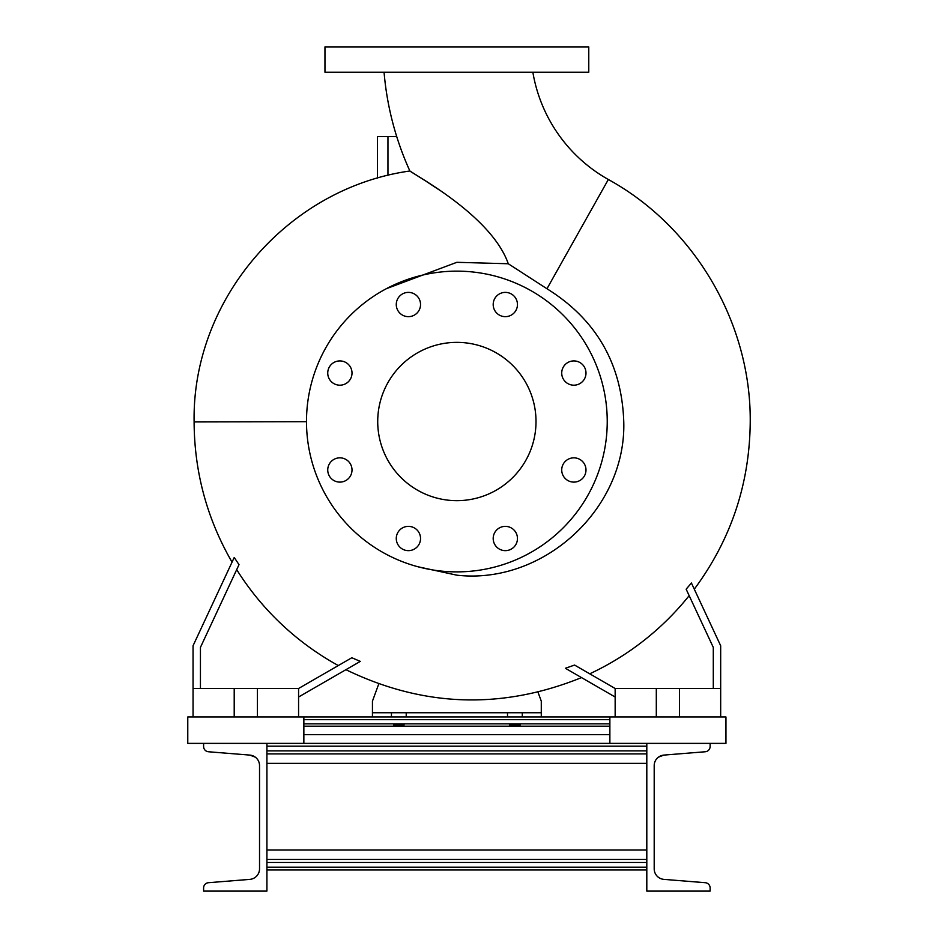 <?xml version="1.0" encoding="UTF-8"?>
<svg xmlns="http://www.w3.org/2000/svg" width="938" height="938" viewBox="0 0 938 938"><rect width="100%" height="100%" fill="white"/><g stroke="black" fill="none" stroke-linecap="round" stroke-linejoin="round"><path stroke-width="1.41" d="M384.064 72.226A299.82 299.82 0 0 0 409.883 170.997C416.284 175.957 491.758 216.232 508.279 263.754L546.971 288.752L608.34 179.498A152.085 152.085 0 0 1 532.854 72.226M573.857 360.919A12.135 12.135 0 0 0 561.721 373.054A12.135 12.135 0 0 0 573.857 385.19A12.135 12.135 0 0 0 585.992 373.054A12.135 12.135 0 0 0 573.857 360.919M573.857 457.838A12.135 12.135 0 0 0 561.721 469.973A12.135 12.135 0 0 0 573.857 482.109A12.135 12.135 0 0 0 585.992 469.973A12.135 12.135 0 0 0 573.857 457.838M505.324 526.37A12.135 12.135 0 0 0 493.189 538.506A12.135 12.135 0 0 0 505.324 550.641A12.135 12.135 0 0 0 517.459 538.506A12.135 12.135 0 0 0 505.324 526.37M408.405 526.37A12.135 12.135 0 0 0 396.27 538.506A12.135 12.135 0 0 0 408.405 550.641A12.135 12.135 0 0 0 420.541 538.506A12.135 12.135 0 0 0 408.405 526.37M339.873 457.838A12.135 12.135 0 0 0 327.737 469.973A12.135 12.135 0 0 0 339.873 482.109A12.135 12.135 0 0 0 352.008 469.973A12.135 12.135 0 0 0 339.873 457.838M339.873 360.919A12.135 12.135 0 0 0 327.737 373.054A12.135 12.135 0 0 0 339.873 385.19A12.135 12.135 0 0 0 352.008 373.054A12.135 12.135 0 0 0 339.873 360.919M408.405 292.386A12.135 12.135 0 0 0 396.27 304.522A12.135 12.135 0 0 0 408.405 316.657A12.135 12.135 0 0 0 420.541 304.522A12.135 12.135 0 0 0 408.405 292.386M493.189 304.522A12.135 12.135 0 0 0 505.324 316.657A12.135 12.135 0 0 0 517.459 304.522A12.135 12.135 0 0 0 505.324 292.386A12.135 12.135 0 0 0 493.189 304.522M417.926 566.751L456.865 575.182C543.395 584.995 626.256 508.865 623.77 421.936C621.835 363.827 596.24 319.436 546.971 288.752M306.491 421.69L194.107 421.936C194.342 472.025 206.981 518.761 232.038 562.143L232.132 561.944M200.439 688.492L200.439 647.396L239.014 564.664L234.23 557.465L193.052 645.754L193.052 688.492L234.207 688.492L234.207 716.984M338.313 665.546A277.965 277.965 0 0 1 236.693 569.647M298.577 697.016L360.309 661.384L351.832 657.749L298.577 688.492L298.577 716.984M615.152 697.016L565.38 668.278L574.572 665.065L615.152 688.492L720.677 688.492L720.677 645.754L691.423 583.014L686.147 589.181L713.29 647.396L713.29 688.492M589.732 673.812A277.965 277.965 0 0 0 689.16 595.653M194.107 421.514C192.161 299.034 288.095 188.046 409.883 170.997L424.973 180.553M439.383 190.015L425.922 181.163M456.865 342.37A79.144 79.144 0 0 0 377.721 421.514A79.144 79.144 0 0 0 456.865 500.658A79.144 79.144 0 0 0 536.008 421.514A79.144 79.144 0 0 0 456.865 342.37M456.865 571.887A150.373 150.373 0 0 0 607.238 421.514A150.373 150.373 0 0 0 456.865 271.141A150.373 150.373 0 0 0 306.491 421.514A150.373 150.373 0 0 0 456.865 571.887M386.339 288.705L456.865 262.312L508.279 263.754M234.207 688.492L298.577 688.492M391.439 716.984L391.439 712.763L406.213 712.763L406.213 716.984M541.285 716.984L541.285 712.763L406.213 712.763M456.865 72.226L588.771 72.226L588.771 46.9L324.958 46.9L324.958 72.226L456.865 72.226M507.517 716.984L507.517 712.763M522.29 712.763L522.29 716.984M541.285 712.763L541.285 701.155L537.966 692.092M378.788 683.849L372.445 701.155L372.445 716.984M391.439 712.763L372.445 712.763M720.677 688.492L720.677 716.984M679.522 688.492L679.522 716.984M656.307 688.492L656.307 716.984M615.152 688.492L615.152 716.984M193.052 688.492L193.052 716.984M257.422 688.492L257.422 716.984M377.404 178.15L377.404 136.596L396.727 136.596M266.92 867.216L266.92 869.995L646.81 869.995L646.81 867.216L266.92 867.216M660.692 755.864L663.905 755.09L658.417 757.165L663.905 755.09A10.553 10.553 0 0 0 654.196 765.607L654.196 868.858A10.553 10.553 0 0 0 663.905 879.375L705.27 882.705A5.276 5.276 0 0 1 710.125 887.958L710.125 891.1L646.81 891.1L646.81 743.365L266.92 743.365L266.92 746.144L646.81 746.144L646.81 743.365L725.953 743.365L725.953 716.984L303.853 716.984L303.853 743.365M509.627 724.957L520.18 724.957L509.627 724.957M393.55 724.957L404.102 724.957L393.55 724.957M303.853 716.984L187.776 716.984L187.776 743.365L266.92 743.365L266.92 891.1L203.605 891.1L203.605 887.958A5.276 5.276 0 0 1 208.459 882.705L249.825 879.375A10.553 10.553 0 0 0 259.533 868.858L259.533 765.607A10.553 10.553 0 0 0 249.825 755.09L208.459 751.76A5.276 5.276 0 0 1 203.605 746.507L203.605 743.365M609.876 716.984L609.876 743.365M253.577 756.11L255.218 757.095M253.905 756.274L254.913 756.872M255.312 757.165L249.825 755.09M659.262 756.591L659.906 756.227M710.125 743.365L710.125 746.507A5.276 5.276 0 0 1 705.27 751.76L663.905 755.09M387.957 136.596L387.957 175.336M646.81 862.479L266.92 862.479M646.81 750.881L266.92 750.881M646.81 753.906L266.92 753.906M646.81 763.368L266.92 763.368M646.81 849.992L266.92 849.992M646.81 859.454L266.92 859.454M609.876 719.622L303.853 719.622M609.876 723.831L303.853 723.831M609.876 726.2L303.853 726.2M609.876 734.618L303.853 734.618M694.296 589.181C731.065 539.502 749.708 483.75 750.224 421.936C751.15 323.34 694.753 226.984 608.34 179.498M345.923 669.685C423.284 707.17 501.807 709.808 581.501 677.599"/></g></svg>
